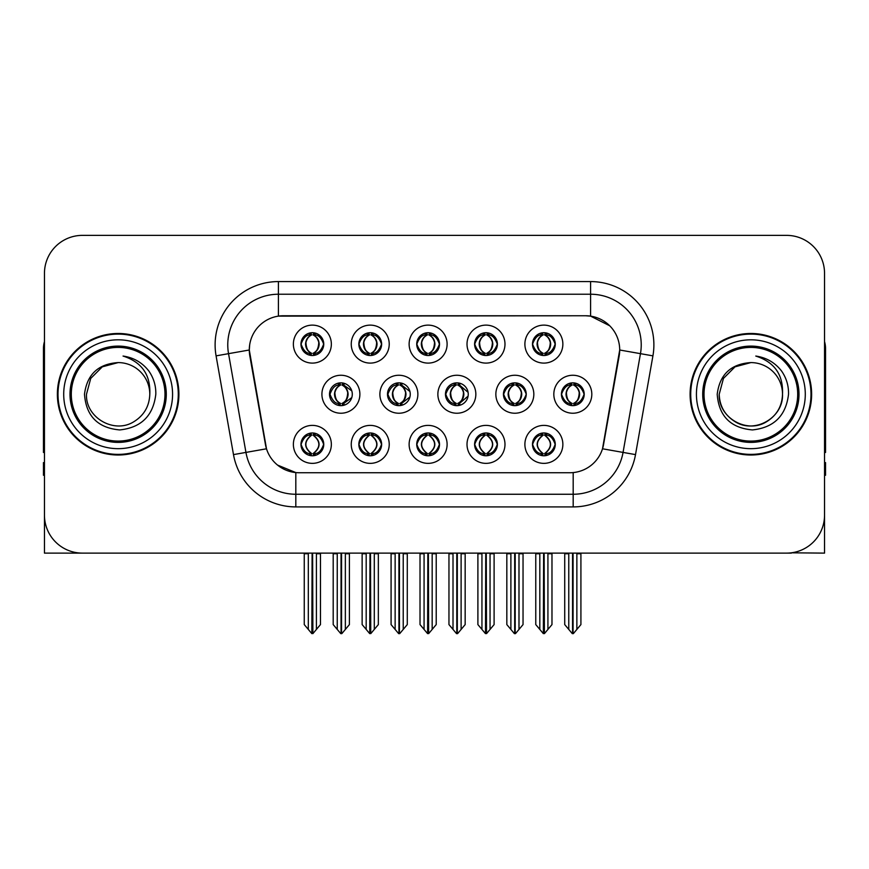 <?xml version="1.0" encoding="UTF-8"?>
<svg xmlns="http://www.w3.org/2000/svg" width="869" height="869" viewBox="0 0 869 869"><rect width="100%" height="100%" fill="white"/><g stroke="black" fill="none" stroke-linecap="round" stroke-linejoin="round"><path stroke-width="1.3" d="M503.444 394.244A11.395 11.395 0 0 0 514.839 405.638A11.395 11.395 0 0 0 526.234 394.244A11.395 11.395 0 0 0 514.839 382.849A11.395 11.395 0 0 0 503.444 394.244L503.651 394.244C505.899 388.041 508.854 384.978 512.525 385.043L511.743 383.283M495.851 394.244A18.988 18.988 0 0 0 514.839 413.231A18.988 18.988 0 0 0 533.827 394.244A18.988 18.988 0 0 0 514.839 375.256A18.988 18.988 0 0 0 495.851 394.244M300.967 444.374A11.395 11.395 0 0 0 312.362 455.769A11.395 11.395 0 0 0 323.757 444.374A11.395 11.395 0 0 0 312.362 432.979A11.395 11.395 0 0 0 300.967 444.374L301.076 444.374C303.227 450.511 306.192 453.575 309.951 453.585L311.298 453.585C303.77 447.448 303.77 441.311 311.298 435.163L311.678 435.173C303.944 441.311 303.944 447.448 311.678 453.585L311.678 453.585C303.672 447.437 303.672 441.3 311.689 435.173L309.951 435.163C306.257 435.097 303.303 438.161 301.076 444.374M293.374 444.374A18.988 18.988 0 0 0 312.362 463.362A18.988 18.988 0 0 0 331.35 444.374A18.988 18.988 0 0 0 312.362 425.386A18.988 18.988 0 0 0 293.374 444.374M561.428 394.244A11.395 11.395 0 0 0 572.812 405.638A11.395 11.395 0 0 0 584.207 394.244A11.395 11.395 0 0 0 572.812 382.849A11.395 11.395 0 0 0 561.428 394.244L561.526 394.244C563.775 388.041 566.74 384.978 570.401 385.043L569.629 383.305M553.825 394.244A18.988 18.988 0 0 0 572.812 413.231A18.988 18.988 0 0 0 591.811 394.244A18.988 18.988 0 0 0 572.812 375.256A18.988 18.988 0 0 0 553.825 394.244M300.967 344.113A11.395 11.395 0 0 0 312.362 355.508A11.395 11.395 0 0 0 323.757 344.113A11.395 11.395 0 0 0 312.362 332.718A11.395 11.395 0 0 0 300.967 344.113L301.076 344.113C303.324 337.911 306.279 334.847 309.951 334.913L309.179 333.175M293.374 344.113A18.988 18.988 0 0 0 312.362 363.101A18.988 18.988 0 0 0 331.35 344.113A18.988 18.988 0 0 0 312.362 325.125A18.988 18.988 0 0 0 293.374 344.113M532.48 444.374A11.395 11.395 0 0 0 543.875 455.769A11.395 11.395 0 0 0 555.269 444.374A11.395 11.395 0 0 0 543.875 432.979A11.395 11.395 0 0 0 532.48 444.374L532.588 444.374C534.75 450.511 537.705 453.575 541.474 453.585L542.821 453.585C535.282 447.448 535.282 441.311 542.821 435.163L543.19 435.173C535.456 441.311 535.456 447.448 543.19 453.585L543.19 453.585C535.195 447.437 535.195 441.3 543.201 435.173L541.474 435.163C537.781 435.097 534.815 438.161 532.588 444.374M524.887 444.374A18.988 18.988 0 0 0 543.875 463.362A18.988 18.988 0 0 0 562.862 444.374A18.988 18.988 0 0 0 543.875 425.386A18.988 18.988 0 0 0 524.887 444.374M387.487 394.244A11.395 11.395 0 0 0 398.871 405.638A11.395 11.395 0 0 0 410.266 394.244A11.395 11.395 0 0 0 398.871 382.849A11.395 11.395 0 0 0 387.487 394.244L387.889 394.244C390.138 388.041 393.103 384.978 396.764 385.043L395.96 383.229M379.883 394.244A18.988 18.988 0 0 0 398.871 413.231A18.988 18.988 0 0 0 417.87 394.244A18.988 18.988 0 0 0 398.871 375.256A18.988 18.988 0 0 0 379.883 394.244M416.729 344.113A11.395 11.395 0 0 0 428.124 355.508A11.395 11.395 0 0 0 439.518 344.113A11.395 11.395 0 0 0 428.124 332.718A11.395 11.395 0 0 0 416.729 344.113L416.838 344.113C419.086 337.911 422.041 334.847 425.712 334.913L424.93 333.175M409.125 344.113A18.988 18.988 0 0 0 428.124 363.101A18.988 18.988 0 0 0 447.111 344.113A18.988 18.988 0 0 0 428.124 325.125A18.988 18.988 0 0 0 409.125 344.113M329.503 394.244A11.395 11.395 0 0 0 340.898 405.638A11.395 11.395 0 0 0 352.293 394.244A11.395 11.395 0 0 0 340.898 382.849A11.395 11.395 0 0 0 329.503 394.244L330.014 394.244C332.262 388.041 335.217 384.978 338.888 385.043L338.074 383.207M321.91 394.244A18.988 18.988 0 0 0 340.898 413.231A18.988 18.988 0 0 0 359.885 394.244A18.988 18.988 0 0 0 340.898 375.256A18.988 18.988 0 0 0 321.91 394.244M474.604 444.374A11.395 11.395 0 0 0 485.999 455.769A11.395 11.395 0 0 0 497.394 444.374A11.395 11.395 0 0 0 485.999 432.979A11.395 11.395 0 0 0 474.604 444.374L474.713 444.374C476.864 450.511 479.829 453.575 483.588 453.585L484.935 453.585C477.407 447.448 477.407 441.311 484.935 435.163L485.315 435.173C477.581 441.311 477.581 447.448 485.315 453.585L485.315 453.585C477.309 447.437 477.309 441.3 485.326 435.173L483.588 435.163C479.894 435.097 476.94 438.161 474.713 444.374M467.011 444.374A18.988 18.988 0 0 0 485.999 463.362A18.988 18.988 0 0 0 504.987 444.374A18.988 18.988 0 0 0 485.999 425.386A18.988 18.988 0 0 0 467.011 444.374M474.604 344.113A11.395 11.395 0 0 0 485.999 355.508A11.395 11.395 0 0 0 497.394 344.113A11.395 11.395 0 0 0 485.999 332.718A11.395 11.395 0 0 0 474.604 344.113L474.713 344.113C476.962 337.911 479.916 334.847 483.588 334.913L482.816 333.175M467.011 344.113A18.988 18.988 0 0 0 485.999 363.101A18.988 18.988 0 0 0 504.987 344.113A18.988 18.988 0 0 0 485.999 325.125A18.988 18.988 0 0 0 467.011 344.113M358.843 344.113A11.395 11.395 0 0 0 370.237 355.508A11.395 11.395 0 0 0 381.632 344.113A11.395 11.395 0 0 0 370.237 332.718A11.395 11.395 0 0 0 358.843 344.113L358.951 344.113C361.2 337.911 364.165 334.847 367.826 334.913L367.055 333.175M351.25 344.113A18.988 18.988 0 0 0 370.237 363.101A18.988 18.988 0 0 0 389.225 344.113A18.988 18.988 0 0 0 370.237 325.125A18.988 18.988 0 0 0 351.25 344.113M532.48 344.113A11.395 11.395 0 0 0 543.875 355.508A11.395 11.395 0 0 0 555.269 344.113A11.395 11.395 0 0 0 543.875 332.718A11.395 11.395 0 0 0 532.48 344.113L532.588 344.113C534.837 337.911 537.802 334.847 541.463 334.913L540.692 333.175M524.887 344.113A18.988 18.988 0 0 0 543.875 363.101A18.988 18.988 0 0 0 562.862 344.113A18.988 18.988 0 0 0 543.875 325.125A18.988 18.988 0 0 0 524.887 344.113M445.46 394.244A11.395 11.395 0 0 0 456.855 405.638A11.395 11.395 0 0 0 468.25 394.244A11.395 11.395 0 0 0 456.855 382.849A11.395 11.395 0 0 0 445.46 394.244L445.775 394.244C448.024 388.041 450.978 384.978 454.65 385.043L453.846 383.251M437.867 394.244A18.988 18.988 0 0 0 456.855 413.231A18.988 18.988 0 0 0 475.843 394.244A18.988 18.988 0 0 0 456.855 375.256A18.988 18.988 0 0 0 437.867 394.244M358.843 444.374A11.395 11.395 0 0 0 370.237 455.769A11.395 11.395 0 0 0 381.632 444.374A11.395 11.395 0 0 0 370.237 432.979A11.395 11.395 0 0 0 358.843 444.374L358.951 444.374C361.113 450.511 364.068 453.575 367.837 453.585L369.184 453.585C361.645 447.448 361.645 441.311 369.184 435.163L369.553 435.173C361.819 441.311 361.819 447.448 369.553 453.585L369.553 453.585C361.558 447.437 361.558 441.3 369.564 435.173L367.837 435.163C364.144 435.097 361.178 438.161 358.951 444.374M351.25 444.374A18.988 18.988 0 0 0 370.237 463.362A18.988 18.988 0 0 0 389.225 444.374A18.988 18.988 0 0 0 370.237 425.386A18.988 18.988 0 0 0 351.25 444.374M416.729 444.374A11.395 11.395 0 0 0 428.124 455.769A11.395 11.395 0 0 0 439.518 444.374A11.395 11.395 0 0 0 428.124 432.979A11.395 11.395 0 0 0 416.729 444.374L416.827 444.374C418.988 450.511 421.954 453.575 425.712 453.585L427.059 453.585C419.521 447.448 419.521 441.311 427.059 435.163L427.439 435.173C419.705 441.311 419.705 447.448 427.439 453.585L427.439 453.585C419.434 447.437 419.434 441.3 427.45 435.173L425.712 435.163C422.019 435.097 419.054 438.161 416.827 444.374M409.125 444.374A18.988 18.988 0 0 0 428.124 463.362A18.988 18.988 0 0 0 447.111 444.374A18.988 18.988 0 0 0 428.124 425.386A18.988 18.988 0 0 0 409.125 444.374M249.294 349.935A34.184 34.184 0 0 0 249.816 355.866L265.436 444.483A34.184 34.184 0 0 0 299.099 472.736L569.901 472.736A34.184 34.184 0 0 0 603.564 444.483L619.184 355.866A34.184 34.184 0 0 0 585.532 315.751L283.468 315.751A34.184 34.184 0 0 0 249.294 349.935L249.675 344.874M791.366 552.814L824.54 553.118L824.54 273.344A37.975 37.975 0 0 0 786.554 235.369L82.446 235.369A37.975 37.975 0 0 0 44.46 273.344L44.46 553.118L158.647 553.118M710.353 553.118L791.366 553.118M57.376 394.244A60.765 60.765 0 0 0 118.141 455.008A60.765 60.765 0 0 0 178.905 394.244A60.765 60.765 0 0 0 118.141 333.479A60.765 60.765 0 0 0 57.376 394.244M690.095 394.244A60.765 60.765 0 0 0 750.859 455.008A60.765 60.765 0 0 0 811.624 394.244A60.765 60.765 0 0 0 750.859 333.479A60.765 60.765 0 0 0 690.095 394.244M278.406 281.578L590.594 281.578A63.296 63.296 0 0 1 652.923 355.866L635.511 454.606A63.296 63.296 0 0 1 573.182 506.909L295.818 506.909A63.296 63.296 0 0 1 233.489 454.606L216.077 355.866A63.296 63.296 0 0 1 278.406 281.578L278.406 294.233L590.594 294.233A50.641 50.641 0 0 1 640.464 353.661L623.051 452.412A50.641 50.641 0 0 1 573.182 494.255L295.818 494.255A50.641 50.641 0 0 1 245.949 452.412L228.536 353.661A50.641 50.641 0 0 1 278.406 294.233L278.406 316.131L585.532 315.751L590.594 316.131L609.69 325.766M569.901 472.736L299.099 472.736M295.818 506.909L295.818 472.573L277.58 465.1M640.464 353.661L619.706 350.001L602.51 448.784L623.051 452.412L640.464 353.661L652.923 355.866M233.489 454.606L266.49 448.784L249.294 350.001L228.536 353.661A50.641 50.641 0 0 1 227.776 344.874M603.564 444.483L603.358 445.558M265.642 445.558L265.436 444.483M786.554 235.369L82.446 235.369M44.46 273.344L44.46 515.143A37.975 37.975 0 0 0 82.446 553.118L786.554 553.118A37.975 37.975 0 0 0 824.54 515.143L824.54 273.344M539.823 629.428L539.823 553.749L539.356 553.118L539.823 553.749L535.771 553.749L535.771 553.118L535.771 624.594L543.353 633.631L543.625 553.118M551.978 553.118L551.978 624.594L544.396 633.631L544.135 553.118M551.978 624.594L551.978 553.749L547.926 553.749L547.926 629.428M548.393 553.118L547.926 553.749M545.841 433.153L544.939 435.163C552.478 441.311 552.478 447.448 544.939 453.585L544.559 453.585C552.293 447.448 552.293 441.311 544.559 435.173L544.559 435.173C552.565 441.3 552.565 447.437 544.548 453.585L546.286 453.585C549.979 453.661 552.945 450.587 555.161 444.352C552.999 438.226 550.034 435.163 546.286 435.163L547.057 433.435M544.939 435.163L546.286 435.163M584.207 394.244L584.109 394.244C581.915 388.117 578.95 385.054 575.224 385.043L573.877 385.043C577.494 386.977 579.417 390.04 579.623 394.244C579.417 398.447 577.494 401.511 573.877 403.444L575.224 403.444L576.006 405.182M570.857 383.023L571.759 385.043L570.401 385.043M573.507 403.444C577.212 401.511 579.178 398.447 579.395 394.244C579.178 390.04 577.212 386.977 573.507 385.043L573.507 385.043C576.19 386.129 578.113 388.628 579.232 392.527C578.917 398.686 577.005 402.325 573.497 403.444L574.442 405.519M584.109 394.244C581.828 400.49 578.863 403.564 575.224 403.444M571.759 385.043L571.759 385.043C568.141 386.977 566.219 390.04 566.012 394.244C566.219 398.447 568.141 401.511 571.759 403.444L570.401 403.444C566.849 403.672 563.894 400.609 561.526 394.244M571.759 403.444L572.128 403.444C568.413 401.511 566.458 398.447 566.23 394.244C566.458 390.04 568.413 386.977 572.128 385.043C569.434 386.129 567.522 388.628 566.403 392.527C566.718 398.686 568.63 402.325 572.139 403.444L570.857 405.465M580.916 553.749L580.916 624.594L576.864 629.428L576.864 553.749L580.916 553.749L580.916 553.118M564.72 553.118L564.72 624.594L572.302 633.631L573.334 633.631L576.864 629.428M576.864 553.749L577.331 553.118M573.073 553.118L573.073 633.631M568.293 553.118L568.771 553.749L564.72 553.749M568.771 553.749L568.771 629.428M572.562 633.631L572.562 553.118M544.57 353.314C548.274 351.38 550.24 348.317 550.457 344.113C550.24 339.909 548.274 336.846 544.57 334.913L544.939 334.913C548.556 336.846 550.468 339.909 550.685 344.113C550.468 348.317 548.556 351.38 544.939 353.314L546.286 353.314L547.068 355.052M544.57 334.913L546.286 334.913L547.068 333.175M541.919 355.334L542.81 353.314C539.193 351.38 537.281 348.317 537.075 344.113C537.281 339.909 539.193 336.846 542.81 334.913L543.19 334.913C539.475 336.846 537.509 339.909 537.292 344.113C537.509 348.317 539.475 351.38 543.19 353.314L543.19 353.314C539.692 352.184 537.77 348.556 537.455 342.397C538.584 338.497 540.496 335.999 543.201 334.913L541.463 334.913M555.269 344.113L555.161 344.113C552.88 350.359 549.925 353.433 546.286 353.314M555.161 344.113C552.966 337.987 550.012 334.923 546.286 334.913M542.81 353.314L541.463 353.314C537.911 353.542 534.946 350.479 532.588 344.113M44.46 475.267L43.45 475.267L43.45 462.601L44.46 462.601M44.46 452.412A25.32 25.32 0 0 0 43.45 452.477L43.45 348.665A25.32 25.32 0 0 1 44.46 341.582M481.947 629.428L481.947 553.749L481.48 553.118L481.947 553.749L477.896 553.749L477.896 553.118L477.896 624.594L485.478 633.631L485.749 553.118M494.103 553.118L494.103 624.594L486.521 633.631L486.249 553.118M494.103 624.594L494.103 553.749L490.051 553.749L490.051 629.428M490.518 553.118L490.051 553.749M487.954 433.153L487.053 435.163C494.591 441.311 494.591 447.448 487.053 453.585L486.683 453.585C494.418 447.448 494.418 441.311 486.683 435.173L486.683 435.173C494.689 441.3 494.689 447.437 486.673 453.585L488.411 453.585C492.104 453.661 495.058 450.587 497.285 444.352C495.113 438.226 492.158 435.163 488.411 435.163L489.182 433.435M487.053 435.163L488.411 435.163M424.072 629.428L424.072 553.749L423.605 553.118L424.072 553.749L420.02 553.749L420.02 553.118L420.02 624.594L427.602 633.631L427.863 553.118M436.216 553.118L436.216 624.594L428.634 633.631L428.374 553.118M436.216 624.594L436.216 553.749L432.175 553.749L432.175 629.428M432.643 553.118L432.175 553.749M430.079 433.153L429.177 435.163C436.716 441.311 436.716 447.448 429.177 453.585L428.808 453.585C436.542 447.448 436.542 441.311 428.808 435.173L428.808 435.173C436.803 441.3 436.803 447.437 428.797 453.585L430.524 453.585C434.218 453.661 437.183 450.587 439.41 444.352C437.237 438.226 434.272 435.163 430.524 435.163L431.306 433.435M429.177 435.163L430.524 435.163M366.186 629.428L366.186 553.749L365.719 553.118L366.186 553.749L362.134 553.749L362.134 553.118L362.134 624.594L369.727 633.631L369.988 553.118M378.341 553.118L378.341 624.594L370.759 633.631L370.498 553.118M378.341 624.594L378.341 553.749L374.289 553.749L374.289 629.428M374.756 553.118L374.289 553.749M372.204 433.153L371.302 435.163C378.841 441.311 378.841 447.448 371.302 453.585L370.922 453.585C378.656 447.448 378.656 441.311 370.922 435.173L370.922 435.173C378.927 441.3 378.927 447.437 370.911 453.585L372.649 453.585C376.342 453.661 379.308 450.587 381.534 444.352C379.362 438.226 376.396 435.163 372.649 435.163L373.42 433.435M371.302 435.163L372.649 435.163M308.31 629.428L308.31 553.749L307.843 553.118L308.31 553.749L304.259 553.749L304.259 553.118L304.259 624.594L311.841 633.631L312.112 553.118M320.465 553.118L320.465 624.594L312.883 633.631L312.612 553.118M320.465 624.594L320.465 553.749L316.414 553.749L316.414 629.428M316.881 553.118L316.414 553.749M314.317 433.153L313.416 435.163C320.954 441.311 320.954 447.448 313.416 453.585L313.046 453.585C320.78 447.448 320.78 441.311 313.046 435.173L313.046 435.173C321.052 441.3 321.052 447.437 313.036 453.585L314.774 453.585C318.467 453.661 321.421 450.587 323.648 444.352C321.476 438.226 318.521 435.163 314.774 435.163L315.545 433.435M313.416 435.163L314.774 435.163M517.348 403.444C520.987 403.564 523.942 400.49 526.223 394.244C524.029 388.117 521.074 385.054 517.348 385.043L516.001 385.043C519.619 386.977 521.53 390.04 521.748 394.244C521.53 398.447 519.619 401.511 516.001 403.444L517.348 403.444L518.109 405.16M512.971 383.001L513.872 385.043L512.525 385.043M515.632 403.444C519.336 401.511 521.302 398.447 521.519 394.244C521.302 390.04 519.336 386.977 515.632 385.043L515.632 385.043C518.315 386.129 520.227 388.628 521.357 392.527C521.042 398.686 519.13 402.325 515.621 403.444L516.555 405.508M513.872 385.043L513.872 385.043C510.255 386.977 508.343 390.04 508.126 394.244C508.343 398.447 510.255 401.511 513.872 403.444L512.525 403.444C508.973 403.672 506.008 400.609 503.651 394.244M512.971 405.486L514.252 403.444C510.537 401.511 508.571 398.447 508.354 394.244C508.571 390.04 510.537 386.977 514.252 385.043M523.04 553.749L523.04 624.594L518.989 629.428L518.989 553.749L523.04 553.749L523.04 553.118M506.833 553.118L506.833 624.594L514.415 633.631L515.458 633.631L518.989 629.428M518.989 553.749L519.456 553.118M515.187 553.118L515.187 633.631M510.418 553.118L510.885 553.749L506.833 553.749M510.885 553.749L510.885 629.428M514.687 633.631L514.687 553.118M468.087 392.332L459.473 385.043L458.126 385.043C461.743 386.977 463.655 390.04 463.872 394.244C463.655 398.447 461.743 401.511 458.126 403.444L459.473 403.444L460.222 405.128M455.084 382.99L455.997 385.043L454.65 385.043M457.746 403.444C461.461 401.511 463.427 398.447 463.644 394.244C463.427 390.04 461.461 386.977 457.746 385.043L457.746 385.043C460.44 386.129 462.351 388.628 463.481 392.527C463.166 398.686 461.243 402.325 457.735 403.444L458.669 405.486M468.098 396.134L459.473 403.444M455.997 385.043L455.997 385.043C452.38 386.977 450.468 390.04 450.251 394.244C450.468 398.447 452.38 401.511 455.997 403.444L454.65 403.444C451.087 403.672 448.132 400.609 445.775 394.244M455.997 403.444L456.366 403.444C452.662 401.511 450.696 398.447 450.479 394.244C450.696 390.04 452.662 386.977 456.366 385.043C453.683 386.129 451.771 388.628 450.642 392.527C450.957 398.686 452.868 402.325 456.377 403.444L455.084 405.497M465.165 553.749L465.165 624.594L461.113 629.428L461.113 553.749L465.165 553.749L465.165 553.118M448.958 553.118L448.958 624.594L456.54 633.631L457.583 633.631L461.113 629.428M461.113 553.749L461.58 553.118M457.311 553.118L457.311 633.631M452.543 553.118L453.01 553.749L448.958 553.749M453.01 553.749L453.01 629.428M456.801 633.631L456.801 553.118M409.94 391.506L401.597 385.043L400.24 385.043C403.857 386.977 405.78 390.04 405.986 394.244C405.78 398.447 403.857 401.511 400.24 403.444L401.597 403.444L402.325 405.095M397.198 382.979L398.121 385.043L396.764 385.043M399.87 403.444C403.574 401.511 405.541 398.447 405.758 394.244C405.541 390.04 403.574 386.977 399.87 385.043L399.87 385.043C402.564 386.129 404.476 388.628 405.595 392.527C405.28 398.686 403.368 402.325 399.859 403.444L400.783 405.475M409.94 396.959L401.597 403.444M398.121 385.043L398.121 385.043C394.504 386.977 392.582 390.04 392.375 394.244C392.582 398.447 394.504 401.511 398.121 403.444L396.764 403.444C393.212 403.672 390.257 400.609 387.889 394.244M398.121 403.444L398.491 403.444C394.776 401.511 392.821 398.447 392.592 394.244C392.821 390.04 394.776 386.977 398.491 385.043C395.797 386.129 393.885 388.628 392.766 392.527C393.081 398.686 394.993 402.325 398.502 403.444L397.198 405.508M407.279 553.749L407.279 624.594L403.227 629.428L403.227 553.749L407.279 553.749L407.279 553.118M391.083 553.118L391.083 624.594L398.665 633.631L399.697 633.631L403.227 629.428M403.227 553.749L403.705 553.118M399.436 553.118L399.436 633.631M394.656 553.118L395.134 553.749L391.083 553.749M395.134 553.749L395.134 629.428M398.925 633.631L398.925 553.118M351.782 390.876L343.711 385.043L342.364 385.043C345.981 386.977 347.893 390.04 348.111 394.244C347.893 398.447 345.981 401.511 342.364 403.444L343.711 403.444L344.439 405.073M339.312 382.957L340.235 385.043L338.888 385.043M341.995 403.444C345.699 401.511 347.665 398.447 347.882 394.244C347.665 390.04 345.699 386.977 341.995 385.043L341.995 385.043C344.678 386.129 346.59 388.628 347.719 392.527C347.404 398.686 345.493 402.325 341.984 403.444L342.897 405.454M351.782 397.589L343.711 403.444M340.235 385.043L340.235 385.043C336.618 386.977 334.706 390.04 334.489 394.244C334.706 398.447 336.618 401.511 340.235 403.444L338.888 403.444C335.336 403.672 332.371 400.609 330.014 394.244M339.312 405.53L340.615 403.444C336.9 401.511 334.934 398.447 334.717 394.244C334.934 390.04 336.9 386.977 340.615 385.043M349.403 553.749L349.403 624.594L345.351 629.428L345.351 553.749L349.403 553.749L349.403 553.118M333.196 553.118L333.196 624.594L340.778 633.631L341.821 633.631L345.351 629.428M345.351 553.749L345.819 553.118M341.55 553.118L341.55 633.631M336.781 553.118L337.248 553.749L333.196 553.749M337.248 553.749L337.248 629.428M341.05 633.631L341.05 553.118M487.628 332.838L486.673 334.913C489.377 335.999 491.289 338.497 492.419 342.397C492.104 348.556 490.192 352.184 486.673 353.314C490.398 351.38 492.365 348.317 492.582 344.113C492.365 339.909 490.398 336.846 486.683 334.913L487.064 334.913C490.681 336.846 492.593 339.909 492.81 344.113C492.593 348.317 490.681 351.38 487.064 353.314L488.411 353.314L489.182 355.052M486.683 334.913L488.411 334.913L489.182 333.175M484.033 355.334L484.935 353.314C481.317 351.38 479.406 348.317 479.188 344.113C479.406 339.909 481.317 336.846 484.935 334.913L485.315 334.913C481.6 336.846 479.634 339.909 479.416 344.113C479.634 348.317 481.6 351.38 485.315 353.314L485.315 353.314C481.806 352.184 479.894 348.556 479.579 342.397C480.709 338.497 482.621 335.999 485.315 334.913L483.588 334.913M497.394 344.113L497.285 344.113C495.004 350.359 492.05 353.433 488.411 353.314M497.285 344.113C495.091 337.987 492.136 334.923 488.411 334.913M484.935 353.314L483.588 353.314C480.025 353.542 477.07 350.479 474.713 344.113M429.742 332.838L428.797 334.913C431.502 335.999 433.414 338.497 434.543 342.397C434.218 348.556 432.306 352.184 428.797 353.314C432.523 351.38 434.478 348.317 434.706 344.113C434.478 339.909 432.523 336.846 428.808 334.913L429.177 334.913C432.795 336.846 434.717 339.909 434.924 344.113C434.717 348.317 432.795 351.38 429.177 353.314L430.535 353.314L431.306 355.052M428.808 334.913L430.535 334.913L431.306 333.175M426.158 355.334L427.059 353.314C423.442 351.38 421.53 348.317 421.313 344.113C421.53 339.909 423.442 336.846 427.059 334.913L427.429 334.913C423.724 336.846 421.758 339.909 421.541 344.113C421.758 348.317 423.724 351.38 427.429 353.314L427.429 353.314C423.931 352.184 422.019 348.556 421.704 342.397C422.823 338.497 424.745 335.999 427.439 334.913L425.712 334.913M439.518 344.113L439.41 344.113C437.129 350.359 434.163 353.433 430.535 353.314M439.41 344.113C437.216 337.987 434.25 334.923 430.535 334.913M427.059 353.314L425.712 353.314C422.149 353.542 419.195 350.479 416.838 344.113M370.933 353.314C374.637 351.38 376.603 348.317 376.82 344.113C376.603 339.909 374.637 336.846 370.933 334.913L371.302 334.913C374.919 336.846 376.831 339.909 377.048 344.113C376.831 348.317 374.919 351.38 371.302 353.314L372.649 353.314L373.431 355.052M370.933 334.913L372.649 334.913L373.431 333.175M368.282 355.334L369.173 353.314C365.567 351.38 363.644 348.317 363.438 344.113C363.644 339.909 365.567 336.846 369.173 334.913L369.553 334.913C365.838 336.846 363.872 339.909 363.655 344.113C363.872 348.317 365.838 351.38 369.553 353.314L369.553 353.314C366.055 352.184 364.133 348.556 363.818 342.397C364.947 338.497 366.859 335.999 369.564 334.913L367.826 334.913M381.632 344.113L381.534 344.113C379.242 350.359 376.288 353.433 372.649 353.314M381.534 344.113C379.329 337.987 376.375 334.923 372.649 334.913M369.173 353.314L367.826 353.314C364.274 353.542 361.308 350.479 358.951 344.113M313.991 332.838L313.036 334.913C315.74 335.999 317.652 338.497 318.782 342.397C318.467 348.556 316.555 352.184 313.036 353.314C316.761 351.38 318.727 348.317 318.945 344.113C318.727 339.909 316.761 336.846 313.046 334.913L313.427 334.913C317.044 336.846 318.956 339.909 319.173 344.113C318.956 348.317 317.044 351.38 313.427 353.314L314.774 353.314L315.545 355.052M313.046 334.913L314.774 334.913L315.545 333.175M310.396 355.334L311.298 353.314C307.68 351.38 305.769 348.317 305.551 344.113C305.769 339.909 307.68 336.846 311.298 334.913L311.678 334.913C307.963 336.846 305.997 339.909 305.779 344.113C305.997 348.317 307.963 351.38 311.678 353.314L311.678 353.314C308.169 352.184 306.257 348.556 305.942 342.397C307.072 338.497 308.984 335.999 311.689 334.913L309.951 334.913M323.757 344.113L323.648 344.113C321.367 350.359 318.412 353.433 314.774 353.314M323.648 344.113C321.454 337.987 318.499 334.923 314.774 334.913M311.298 353.314L309.951 353.314C306.388 353.542 303.433 350.479 301.076 344.113M164.98 394.244A46.839 46.839 0 0 1 118.141 441.083A46.839 46.839 0 0 1 71.301 394.244A46.839 46.839 0 0 1 118.141 347.404A46.839 46.839 0 0 1 164.98 394.244M84.489 394.244C86.118 416.077 97.86 427.982 119.716 429.927C141.213 427.657 153.248 415.762 155.812 394.244C156.007 385.782 153.694 378.048 148.871 371.052C142.266 362.569 133.652 357.572 123.05 356.051C141.745 362.047 150.663 374.767 149.794 394.244C149.359 406.181 144.091 415.317 133.967 421.65C114.241 434.283 85.412 417.641 86.487 394.244L90.734 378.417L102.314 366.837L118.141 362.59C98.24 363.894 87.019 374.452 84.489 394.244M58.006 394.244A60.135 60.135 0 0 1 118.141 334.109A60.135 60.135 0 0 1 178.275 394.244A60.135 60.135 0 0 1 118.141 454.378A60.135 60.135 0 0 1 58.006 394.244M118.141 362.59A31.653 31.653 0 0 1 149.794 394.244C149.359 406.181 144.091 415.317 133.967 421.65C114.241 434.283 85.412 417.641 86.487 394.244L90.734 378.417L102.314 366.837L118.141 362.59L102.314 366.837L90.734 378.417L86.487 394.244L90.734 378.417L102.314 366.837L118.141 362.59L102.314 366.837L90.734 378.417L86.487 394.244M797.699 394.244A46.839 46.839 0 0 1 750.859 441.083A46.839 46.839 0 0 1 704.02 394.244A46.839 46.839 0 0 1 750.859 347.404A46.839 46.839 0 0 1 797.699 394.244M717.207 394.244C718.837 416.077 730.579 427.982 752.435 429.927C773.931 427.657 785.967 415.762 788.531 394.244C788.726 385.782 786.412 378.048 781.589 371.052C774.985 362.569 766.371 357.572 755.769 356.051C774.464 362.047 783.382 374.767 782.513 394.244C782.078 406.181 776.81 415.317 766.686 421.65C746.96 434.283 718.131 417.641 719.206 394.244L723.453 378.417L735.033 366.837L750.859 362.59C730.959 363.894 719.738 374.452 717.207 394.244M690.725 394.244A60.135 60.135 0 0 1 750.859 334.109A60.135 60.135 0 0 1 810.994 394.244A60.135 60.135 0 0 1 750.859 454.378A60.135 60.135 0 0 1 690.725 394.244M719.206 394.244C718.131 417.641 746.96 434.283 766.686 421.65C776.81 415.317 782.078 406.181 782.513 394.244C783.588 417.641 754.759 434.283 735.033 421.65C724.909 415.317 719.641 406.181 719.206 394.244L723.453 378.417L735.033 366.837L750.859 362.59L735.033 366.837L723.453 378.417L719.206 394.244L723.453 378.417L735.033 366.837L750.859 362.59L735.033 366.837L723.453 378.417L719.206 394.244L723.453 378.417L735.033 366.837M782.513 394.244A31.653 31.653 0 0 0 750.859 362.59M824.54 462.601L825.55 462.601L825.55 475.267L824.54 475.267M824.54 341.582A25.32 25.32 0 0 1 825.55 348.665L825.55 452.477A25.32 25.32 0 0 0 824.54 452.412M590.594 281.578L590.594 316.131M573.182 472.573L573.182 506.909M216.077 355.866L228.536 353.661M623.051 452.412L635.511 454.606M541.919 433.153L542.821 435.163M545.841 455.595L544.939 453.585M541.919 455.595L542.821 453.585M541.474 435.163L540.692 433.435M546.286 453.585L547.057 455.313M541.474 453.585L540.692 455.313M575.224 385.043L576.006 383.305M574.778 383.023L573.877 385.043M574.778 405.465L573.877 403.444M570.401 403.444L569.629 405.182M545.841 355.334L544.939 353.314M545.841 332.892L544.939 334.913M541.919 332.892L542.81 334.913M541.463 353.314L540.692 355.052M484.044 433.153L484.935 435.163M487.954 455.595L487.053 453.585M484.044 455.595L484.935 453.585M483.588 435.163L482.816 433.435M488.411 453.585L489.182 455.313M483.588 453.585L482.816 455.313M426.158 433.153L427.059 435.163M430.079 455.595L429.177 453.585M426.158 455.595L427.059 453.585M425.712 435.163L424.941 433.435M430.524 453.585L431.306 455.313M425.712 453.585L424.941 455.313M368.282 433.153L369.184 435.163M372.204 455.595L371.302 453.585M368.282 455.595L369.184 453.585M367.837 435.163L367.055 433.435M372.649 453.585L373.42 455.313M367.837 453.585L367.055 455.313M310.407 433.153L311.298 435.163M314.317 455.595L313.416 453.585M310.407 455.595L311.298 453.585M309.951 435.163L309.179 433.435M314.774 453.585L315.545 455.313M309.951 453.585L309.179 455.313M517.348 385.043L518.109 383.327M516.892 383.033L516.001 385.043M516.892 405.454L516.001 403.444M512.525 403.444L511.743 405.204M459.473 385.043L460.222 383.359M459.006 383.055L458.126 385.043M459.006 405.432L458.126 403.444M454.65 403.444L453.846 405.236M401.597 385.043L402.325 383.381M401.12 383.077L400.24 385.043M401.12 405.41L400.24 403.444M396.764 403.444L395.96 405.258M343.711 385.043L344.439 383.414M343.233 383.088L342.364 385.043M343.233 405.399L342.364 403.444M338.888 403.444L338.074 405.28M487.965 355.334L487.064 353.314M487.965 332.892L487.064 334.913M484.033 332.892L484.935 334.913M483.588 353.314L482.816 355.052M430.079 355.334L429.177 353.314M430.079 332.892L429.177 334.913M426.158 332.892L427.059 334.913M425.712 353.314L424.93 355.052M372.204 355.334L371.302 353.314M372.204 332.892L371.302 334.913M368.282 332.892L369.173 334.913M367.826 353.314L367.055 355.052M314.328 355.334L313.427 353.314M314.328 332.892L313.427 334.913M310.396 332.892L311.298 334.913M309.951 353.314L309.179 355.052M166.283 394.244A48.143 48.143 0 0 1 118.141 442.386A48.143 48.143 0 0 1 69.998 394.244A48.143 48.143 0 0 1 118.141 346.101A48.143 48.143 0 0 1 166.283 394.244M63.709 394.244A54.432 54.432 0 0 1 118.141 339.812A54.432 54.432 0 0 1 172.573 394.244A54.432 54.432 0 0 1 118.141 448.676A54.432 54.432 0 0 1 63.709 394.244M799.002 394.244A48.143 48.143 0 0 1 750.859 442.386A48.143 48.143 0 0 1 702.717 394.244A48.143 48.143 0 0 1 750.859 346.101A48.143 48.143 0 0 1 799.002 394.244M696.427 394.244A54.432 54.432 0 0 1 750.859 339.812A54.432 54.432 0 0 1 805.291 394.244A54.432 54.432 0 0 1 750.859 448.676A54.432 54.432 0 0 1 696.427 394.244M545.504 433.099L544.548 435.173M542.256 433.099L543.201 435.163M545.504 455.649L544.548 453.585M542.256 455.649L543.201 453.585M574.442 382.968L573.497 385.043M571.194 382.968L572.139 385.043M571.194 405.519L572.139 403.444M545.504 332.838L544.559 334.913C547.253 335.999 549.165 338.497 550.294 342.397C549.979 348.556 548.067 352.184 544.559 353.314L545.504 355.388M542.245 332.838L543.201 334.913M542.245 355.388L543.201 353.314M487.618 433.099L486.673 435.173M484.37 433.099L485.326 435.163M487.618 455.649L486.673 453.585M484.37 455.649L485.326 453.585M429.742 433.099L428.797 435.173M426.494 433.099L427.45 435.163M429.742 455.649L428.797 453.585M426.494 455.649L427.45 453.585M371.867 433.099L370.911 435.173M368.619 433.099L369.564 435.163M371.867 455.649L370.911 453.585M368.619 455.649L369.564 453.585M313.981 433.099L313.036 435.173M310.733 433.099L311.689 435.163M313.981 455.649L313.036 453.585M310.733 455.649L311.689 453.585M516.555 382.979L515.621 385.043M513.307 382.957L514.263 385.043C511.559 386.129 509.647 388.628 508.517 392.527C508.832 398.686 510.744 402.325 514.263 403.444L513.307 405.53M458.669 382.99L457.735 385.043M455.421 382.936L456.377 385.043M455.421 405.541L456.377 403.444M400.783 383.012L399.859 385.043M397.535 382.925L398.502 385.043M397.535 405.562L398.502 403.444M342.897 383.023L341.984 385.043M339.649 382.914L340.626 385.043C337.922 386.129 336.01 388.628 334.88 392.527C335.195 398.686 337.107 402.325 340.626 403.444L339.649 405.573M486.673 353.314L487.628 355.388M484.37 332.838L485.315 334.913M484.37 355.388L485.315 353.314M428.797 353.314L429.742 355.388M426.494 332.838L427.439 334.913M426.494 355.388L427.439 353.314M371.867 332.838L370.922 334.913C373.616 335.999 375.527 338.497 376.657 342.397C376.342 348.556 374.43 352.184 370.922 353.314L371.867 355.388M368.608 332.838L369.564 334.913M368.608 355.388L369.564 353.314M313.036 353.314L313.991 355.388M310.733 332.838L311.689 334.913M310.733 355.388L311.689 353.314"/></g></svg>
